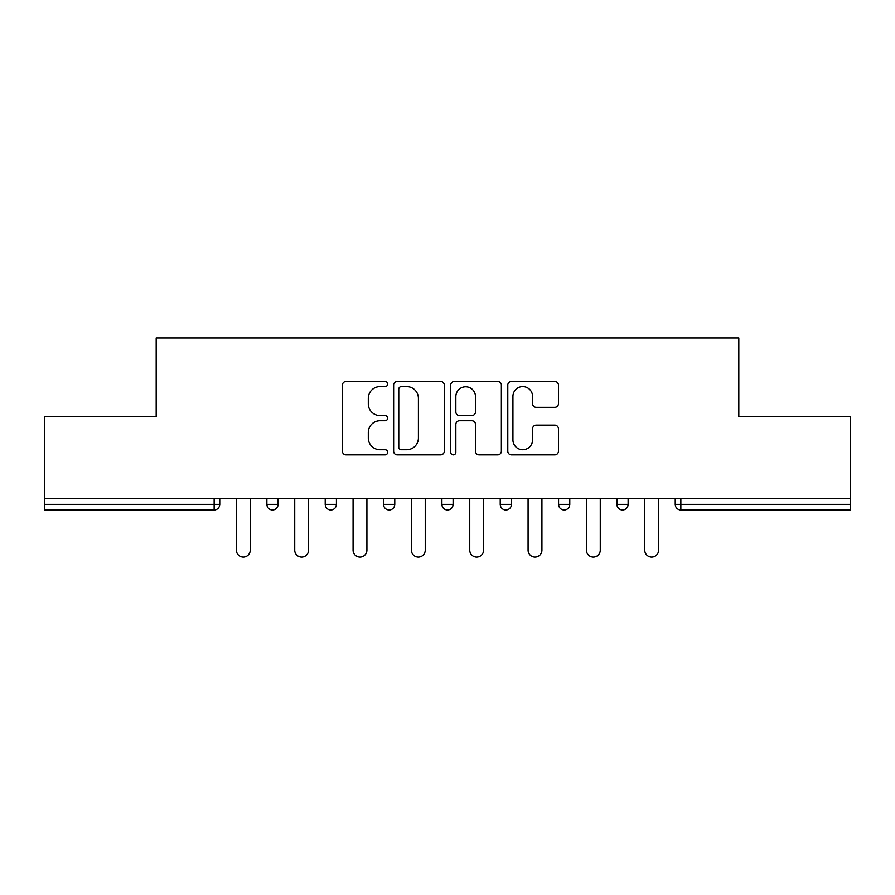 <?xml version="1.0" encoding="UTF-8"?>
<svg xmlns="http://www.w3.org/2000/svg" width="895" height="895" viewBox="0 0 895 895"><rect width="100%" height="100%" fill="white"/><g stroke="black" fill="none" stroke-linecap="round" stroke-linejoin="round"><path stroke-width="1.34" d="M387.669 384.011A2.573 2.573 0 0 0 385.096 381.438L346.096 381.438A3.669 3.669 0 0 0 342.427 385.107L342.427 451.181A3.669 3.669 0 0 0 346.096 454.85L385.096 454.85A2.573 2.573 0 0 0 387.669 452.277A2.573 2.573 0 0 0 385.096 449.715L380.051 449.715A11.747 11.747 0 0 1 368.304 437.968L368.304 432.464A11.747 11.747 0 0 1 380.051 420.717L385.096 420.717A2.573 2.573 0 0 0 387.669 418.144A2.573 2.573 0 0 0 385.096 415.571L380.051 415.571A11.747 11.747 0 0 1 368.304 403.824L368.304 398.32A11.747 11.747 0 0 1 380.051 386.573L385.096 386.573A2.573 2.573 0 0 0 387.669 384.011M554.777 407.314A3.669 3.669 0 0 0 558.446 403.645L558.446 385.107A3.669 3.669 0 0 0 554.777 381.438L511.459 381.438A3.669 3.669 0 0 0 507.789 385.107L507.789 451.181A3.669 3.669 0 0 0 511.459 454.85L554.777 454.85A3.669 3.669 0 0 0 558.446 451.181L558.446 428.794A3.669 3.669 0 0 0 554.777 425.114L536.239 425.114A3.669 3.669 0 0 0 532.57 428.794L532.57 439.892A9.823 9.823 0 0 1 522.747 449.715A9.823 9.823 0 0 1 512.924 439.892L512.924 396.395A9.823 9.823 0 0 1 522.747 386.573A9.823 9.823 0 0 1 532.57 396.395L532.57 403.645A3.669 3.669 0 0 0 536.239 407.314L554.777 407.314M44.75 498.358L44.75 416.466L156.189 416.466L156.189 337.93L738.811 337.93L738.811 416.466L850.25 416.466L850.25 498.358L44.75 498.358L44.75 504.344L214.151 504.344L214.151 498.358M444.289 385.107A3.669 3.669 0 0 0 440.62 381.438L397.302 381.438A3.669 3.669 0 0 0 393.632 385.107L393.632 451.181A3.669 3.669 0 0 0 397.302 454.85L440.62 454.85A3.669 3.669 0 0 0 444.289 451.181L444.289 385.107M454.38 381.438L497.698 381.438A3.669 3.669 0 0 1 501.368 385.107L501.368 451.181A3.669 3.669 0 0 1 497.698 454.85L479.161 454.85A3.669 3.669 0 0 1 475.491 451.181L475.491 424.387A3.669 3.669 0 0 0 471.822 420.717L459.527 420.717A3.669 3.669 0 0 0 455.846 424.387L455.846 452.277A2.573 2.573 0 0 1 453.284 454.85A2.573 2.573 0 0 1 450.711 452.277L450.711 385.107A3.669 3.669 0 0 1 454.38 381.438M214.151 509.949A5.605 5.605 0 0 0 219.756 504.344L214.151 504.344L214.151 509.949A5.605 5.605 0 0 0 219.756 504.344L219.756 498.358L219.756 504.344A5.605 5.605 0 0 1 214.151 509.949L44.75 509.949L44.75 504.344M850.25 498.358L850.25 509.949L680.849 509.949A5.605 5.605 0 0 1 675.244 504.344L675.244 498.358M266.878 498.358L266.878 504.344L266.878 498.358M272.494 509.949A5.605 5.605 0 0 1 266.878 504.344A5.605 5.605 0 0 0 272.494 509.949A5.605 5.605 0 0 0 278.099 504.344L278.099 498.358L278.099 504.344A5.605 5.605 0 0 1 272.494 509.949A5.605 5.605 0 0 1 266.878 504.344L278.099 504.344A5.605 5.605 0 0 1 272.494 509.949M325.221 498.358L325.221 504.344L325.221 498.358M336.43 498.358L336.43 504.344L336.43 498.358M383.552 498.358L383.552 504.344L383.552 498.358M394.773 498.358L394.773 504.344L394.773 498.358M441.895 498.358L441.895 504.344L441.895 498.358M453.105 498.358L453.105 504.344A5.605 5.605 0 0 1 447.5 509.949A5.605 5.605 0 0 1 441.895 504.344A5.605 5.605 0 0 0 447.5 509.949A5.605 5.605 0 0 0 453.105 504.344A5.605 5.605 0 0 1 447.5 509.949A5.605 5.605 0 0 1 441.895 504.344L453.105 504.344M500.227 498.358L500.227 504.344L500.227 498.358M511.448 498.358L511.448 504.344L511.448 498.358M569.779 498.358L569.779 504.344L558.569 504.344A5.605 5.605 0 0 0 564.174 509.949A5.605 5.605 0 0 1 558.569 504.344L558.569 498.358M616.901 498.358L616.901 504.344L616.901 498.358M628.122 498.358L628.122 504.344A5.605 5.605 0 0 1 622.506 509.949A5.605 5.605 0 0 1 616.901 504.344L628.122 504.344A5.605 5.605 0 0 1 622.506 509.949M330.826 509.949A5.605 5.605 0 0 1 325.221 504.344A5.605 5.605 0 0 0 330.826 509.949A5.605 5.605 0 0 0 336.43 504.344A5.605 5.605 0 0 1 330.826 509.949A5.605 5.605 0 0 1 325.221 504.344L336.43 504.344A5.605 5.605 0 0 1 330.826 509.949M389.168 509.949A5.605 5.605 0 0 1 383.552 504.344A5.605 5.605 0 0 0 389.168 509.949A5.605 5.605 0 0 0 394.773 504.344A5.605 5.605 0 0 1 389.168 509.949A5.605 5.605 0 0 1 383.552 504.344L394.773 504.344A5.605 5.605 0 0 1 389.168 509.949M505.832 509.949A5.605 5.605 0 0 1 500.227 504.344A5.605 5.605 0 0 0 505.832 509.949A5.605 5.605 0 0 0 511.448 504.344A5.605 5.605 0 0 1 505.832 509.949A5.605 5.605 0 0 1 500.227 504.344L511.448 504.344A5.605 5.605 0 0 1 505.832 509.949M564.174 509.949A5.605 5.605 0 0 0 569.779 504.344A5.605 5.605 0 0 1 564.174 509.949A5.605 5.605 0 0 1 558.569 504.344M680.849 498.358L680.849 509.949A5.605 5.605 0 0 1 675.244 504.344L850.25 504.344M401.34 386.573A2.573 2.573 0 0 0 398.767 389.146L398.767 447.142A2.573 2.573 0 0 0 401.34 449.715L406.666 449.715A11.747 11.747 0 0 0 418.412 437.968L418.412 398.32A11.747 11.747 0 0 0 406.666 386.573L401.34 386.573M475.491 396.575A9.823 9.823 0 0 0 465.668 386.763A9.823 9.823 0 0 0 455.846 396.575L455.846 411.901A3.669 3.669 0 0 0 459.527 415.571L471.822 415.571A3.669 3.669 0 0 0 475.491 411.901L475.491 396.575M236.403 498.358L236.403 550.145A6.914 6.914 0 0 0 243.317 557.07A6.914 6.914 0 0 0 250.242 550.145L250.242 498.358M294.735 498.358L294.735 550.145A6.914 6.914 0 0 0 301.66 557.07A6.914 6.914 0 0 0 308.574 550.145L308.574 498.358M353.077 498.358L353.077 550.145A6.914 6.914 0 0 0 359.991 557.07A6.914 6.914 0 0 0 366.916 550.145L366.916 498.358M411.409 498.358L411.409 550.145A6.914 6.914 0 0 0 418.334 557.07A6.914 6.914 0 0 0 425.248 550.145L425.248 498.358M469.752 498.358L469.752 550.145A6.914 6.914 0 0 0 476.666 557.07A6.914 6.914 0 0 0 483.591 550.145L483.591 498.358M528.084 498.358L528.084 550.145A6.914 6.914 0 0 0 535.009 557.07A6.914 6.914 0 0 0 541.922 550.145L541.922 498.358M586.426 498.358L586.426 550.145A6.914 6.914 0 0 0 593.34 557.07A6.914 6.914 0 0 0 600.265 550.145L600.265 498.358M644.758 498.358L644.758 550.145A6.914 6.914 0 0 0 651.683 557.07A6.914 6.914 0 0 0 658.597 550.145L658.597 498.358M680.849 509.949A5.605 5.605 0 0 1 675.244 504.344"/></g></svg>

